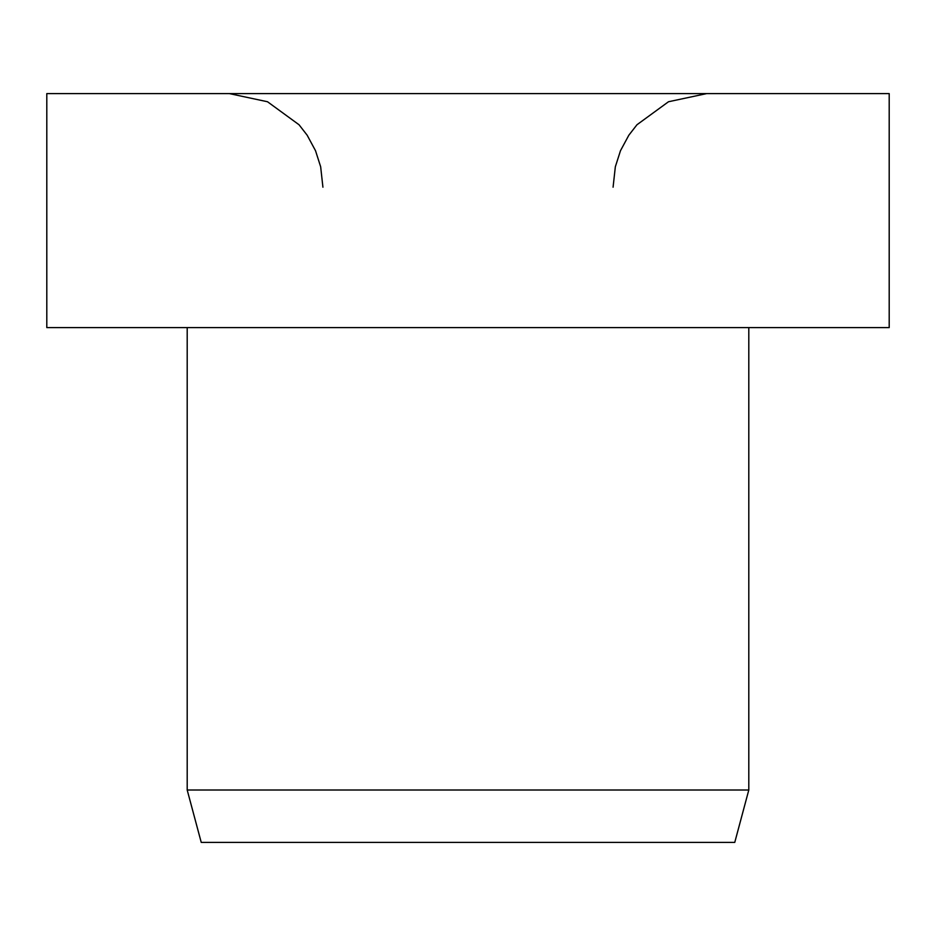 <?xml version="1.0" encoding="UTF-8"?>
<svg xmlns="http://www.w3.org/2000/svg" width="936" height="936" viewBox="0 0 936 936"><rect width="100%" height="100%" fill="white"/><g stroke="black" fill="none" stroke-linecap="round" stroke-linejoin="round"><path stroke-width="1.4" d="M889.2 327.6L889.2 93.6L46.8 93.6L46.8 327.6L889.2 327.6M187.2 327.6L187.2 790.007L201.24 842.4L734.76 842.4L748.8 790.007L748.8 327.6M187.2 790.007L748.8 790.007M613.08 187.2L615.338 166.784L620.486 150.708L628.852 135.194L636.96 124.757L668.503 101.743L706.68 93.6M322.92 187.2L320.662 166.784L315.514 150.708L307.148 135.194L299.04 124.757L267.497 101.743L229.32 93.6"/></g></svg>
